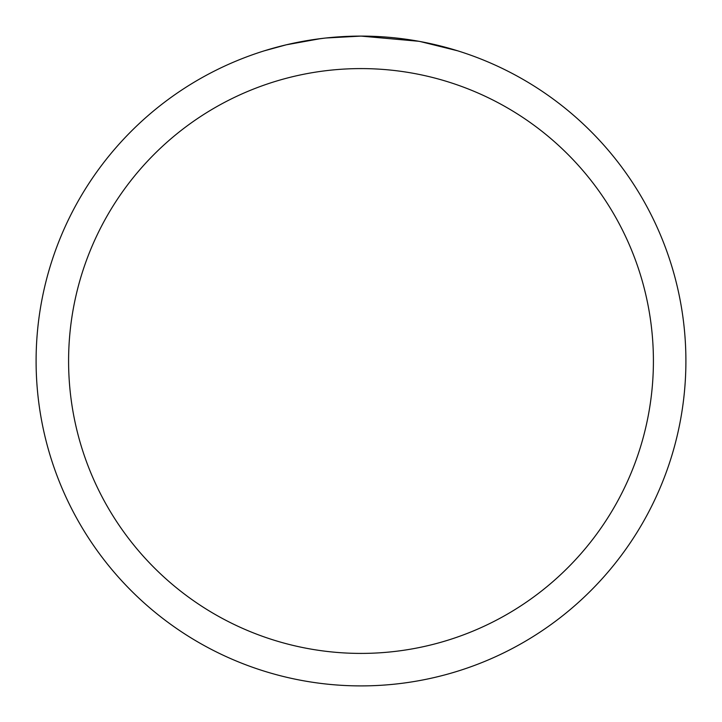 <?xml version="1.0" encoding="UTF-8"?>
<svg xmlns="http://www.w3.org/2000/svg" width="722" height="722" viewBox="0 0 722 722"><rect width="100%" height="100%" fill="white"/><g stroke="black" fill="none" stroke-linecap="round" stroke-linejoin="round"><path stroke-width="1.08" d="M367.489 36.163L371.992 36.29M400.972 38.573L402.38 38.744M418.715 41.271L361 36.1A324.9 324.9 0 0 1 685.9 361A324.9 324.9 0 0 1 361 685.9A324.9 324.9 0 0 1 36.1 361A324.9 324.9 0 0 1 361 36.1L325.884 38.004M420.24 41.551L457.549 50.775M420.312 41.56L418.986 41.316M361 68.59A292.41 292.41 0 0 1 653.41 361A292.41 292.41 0 0 1 361 653.41A292.41 292.41 0 0 1 68.59 361A292.41 292.41 0 0 1 361 68.59M324.358 38.176L312.057 39.809M264.469 50.775L286.264 44.809L320.397 38.654M337.174 36.975L342.318 36.642M292.879 43.32L309.079 40.279M329.223 37.661L334.602 37.174M335.811 37.075L337.815 36.93M340.892 36.723L346.398 36.434M354.421 36.163L361 36.1"/></g></svg>
